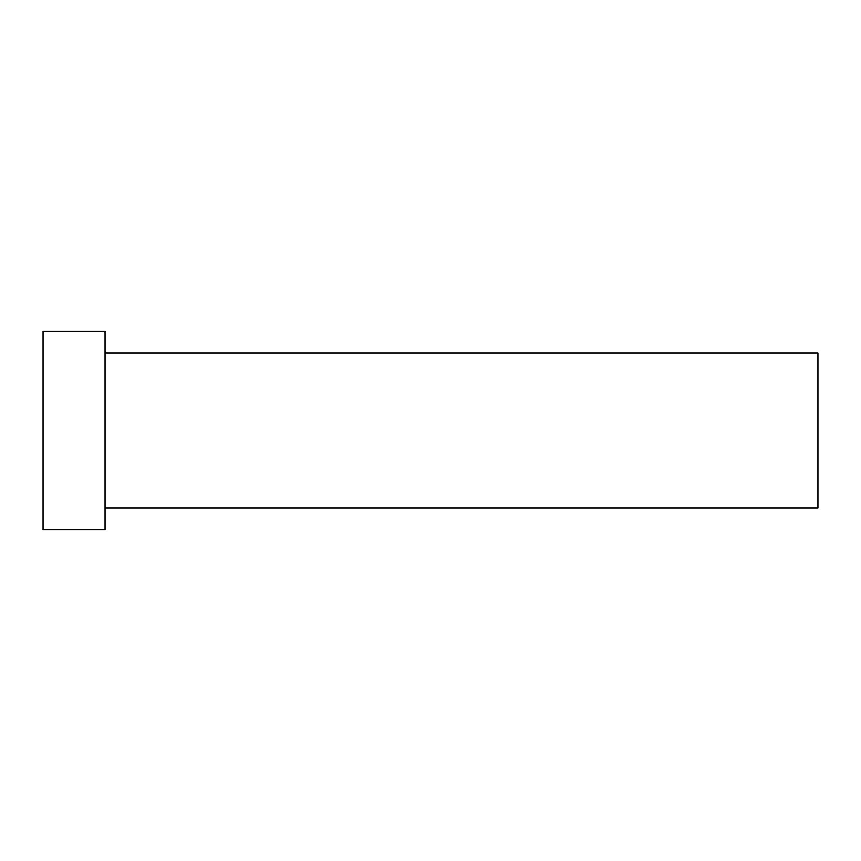 <?xml version="1.0" encoding="UTF-8"?>
<svg xmlns="http://www.w3.org/2000/svg" width="861" height="861" viewBox="0 0 861 861"><rect width="100%" height="100%" fill="white"/><g stroke="black" fill="none" stroke-linecap="round" stroke-linejoin="round"><path stroke-width="1.29" d="M105.042 353.01L817.95 353.01L817.95 507.99L105.042 507.99M105.042 430.5L105.042 529.687L43.05 529.687L43.05 331.313L105.042 331.313L105.042 430.5"/></g></svg>
